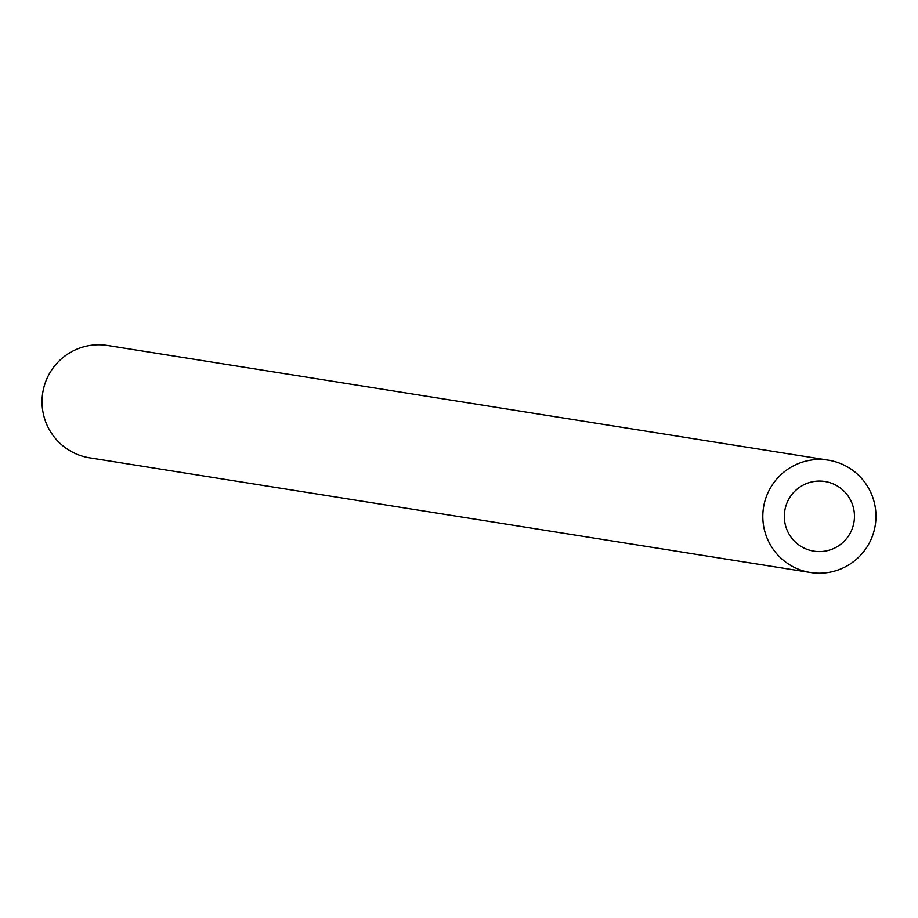 <?xml version="1.0" encoding="UTF-8"?>
<svg xmlns="http://www.w3.org/2000/svg" width="918" height="918" viewBox="0 0 918 918"><rect width="100%" height="100%" fill="white"/><g stroke="black" fill="none" stroke-linecap="round" stroke-linejoin="round"><path stroke-width="1.38" d="M828.334 460.159L107.544 345.478A56.882 56.56 99 0 0 45.9 422.406A56.882 56.56 99 0 0 89.666 457.841L810.456 572.522A56.882 56.56 99 0 0 872.1 495.594A56.882 56.56 99 0 0 775.366 480.699A56.882 56.56 99 0 0 810.456 572.522M852.076 503.477A35.274 35.068 99 0 0 792.096 494.24A35.274 35.068 99 0 0 813.853 551.167A35.274 35.068 99 0 0 852.076 503.477"/></g></svg>
